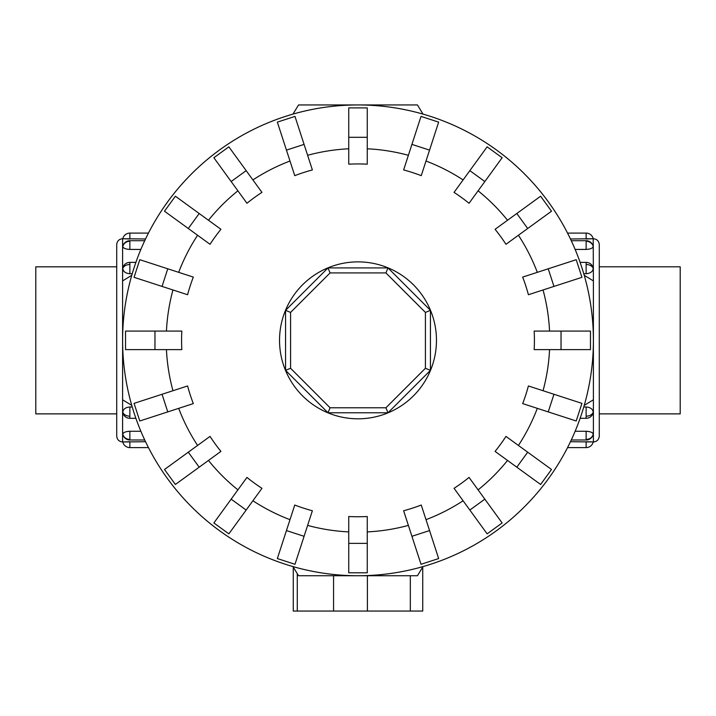 <?xml version="1.0" encoding="UTF-8"?>
<svg xmlns="http://www.w3.org/2000/svg" width="716" height="716" viewBox="0 0 716 716"><rect width="100%" height="100%" fill="white"/><g stroke="black" fill="none" stroke-linecap="round" stroke-linejoin="round"><path stroke-width="1.07" d="M116.717 413.875L35.8 413.875L35.8 266.817L116.717 266.817M680.2 266.817L680.2 413.875L599.283 413.875L599.283 436.071L599.283 266.782L680.2 266.817M122.606 399.788L122.606 340.342A235.394 235.394 0 0 0 358 575.745A235.394 235.394 0 0 0 584.238 275.311L593.394 280.905L593.394 399.788L584.238 405.381A235.394 235.394 0 0 0 358 104.948A235.394 235.394 0 0 0 131.762 405.381L122.606 399.788L122.606 441.96C119.026 441.611 117.066 439.651 116.717 436.071L116.717 244.621C117.066 241.041 119.026 239.081 122.606 238.732L122.606 280.905L131.762 275.311A235.394 235.394 0 0 0 122.606 340.342L122.606 280.905M122.785 434.227A7.258 6.704 0 0 0 129.864 439.436L129.864 439.982A7.258 7.258 0 0 1 122.821 434.478L122.785 434.227C123.215 432.491 125.569 431.497 129.864 431.265L140.873 431.265M122.606 441.96L122.785 441.96A7.258 7.258 0 0 0 129.864 447.598L129.864 441.709L122.785 441.96L145.545 441.709M122.785 412.192A7.258 5.128 0 0 0 129.864 416.184L129.864 418.305A7.258 7.258 0 0 1 122.964 413.32L122.785 412.192C123.215 409.069 125.569 407.332 129.864 406.983L132.227 406.983M140.873 249.428L129.864 249.428C125.569 249.186 123.215 248.201 122.785 246.465L122.964 245.865M129.864 447.598L148.454 447.598M145.545 238.983L122.785 238.732A7.258 7.258 0 0 1 129.864 233.094L148.454 233.094M132.227 273.709L129.864 273.709C125.569 273.36 123.215 271.624 122.785 268.491L122.964 267.363A7.258 7.258 0 0 1 129.864 262.378L135.888 262.378M593.215 246.465A7.258 6.704 180 0 0 586.135 241.256L586.135 240.71A7.258 7.258 0 0 1 593.179 246.215L593.215 246.465C592.785 248.201 590.432 249.186 586.135 249.428L575.127 249.428M593.394 280.905L593.215 238.732A7.258 7.258 0 0 0 586.135 233.094L586.135 238.983L593.215 238.732L570.455 238.983M593.215 268.491A7.258 5.128 180 0 0 586.135 264.508L586.135 262.378A7.258 7.258 0 0 1 593.036 267.363L593.215 268.491C592.785 271.624 590.432 273.36 586.135 273.709L583.773 273.709M575.127 431.265L586.135 431.265C590.432 431.497 592.785 432.491 593.215 434.227L593.036 434.827M586.135 233.094L567.546 233.094M570.455 441.709L593.215 441.96A7.258 7.258 0 0 1 586.135 447.598L567.546 447.598M583.773 406.983L586.135 406.983C590.432 407.332 592.785 409.069 593.215 412.192L593.036 413.32A7.258 7.258 0 0 1 586.135 418.305L580.112 418.305M561.031 349.614L534.172 349.614A176.413 176.413 0 0 0 534.172 331.078L590.458 331.078L590.458 349.614L561.031 349.614L561.031 331.078M553.96 286.418L528.408 294.724A176.413 176.413 0 0 0 522.68 277.092L576.21 259.702L581.938 277.325L553.96 286.418L548.232 268.795M527.701 228.502L505.97 244.29A176.413 176.413 0 0 0 495.078 229.299L540.616 196.211L551.508 211.211L527.701 228.502L516.809 213.511M484.839 181.542L469.052 203.263A176.413 176.413 0 0 0 454.051 192.371L487.14 146.834L502.131 157.735L484.839 181.542L469.839 170.641M429.555 150.118L421.25 175.662A176.413 176.413 0 0 0 403.627 169.934L421.017 116.404L438.648 122.132L429.555 150.118L411.924 144.39M367.263 137.311L367.263 164.179A176.413 176.413 0 0 0 348.737 164.179L348.737 107.892L367.263 107.892L367.263 137.311L348.737 137.311M304.076 144.39L312.373 169.934A176.413 176.413 0 0 0 294.75 175.662L277.352 122.132L294.983 116.404L304.076 144.39L286.445 150.118M246.161 170.641L261.949 192.371A176.413 176.413 0 0 0 246.948 203.263L213.869 157.735L228.86 146.834L246.161 170.641L231.161 181.542M199.191 213.511L220.922 229.299A176.413 176.413 0 0 0 210.03 244.29L164.492 211.211L175.384 196.211L199.191 213.511L188.299 228.502M167.768 268.795L193.32 277.092A176.413 176.413 0 0 0 187.592 294.724L134.062 277.325L139.79 259.702L167.768 268.795L162.04 286.418M154.969 331.078L181.828 331.078A176.413 176.413 0 0 0 181.828 349.614L125.542 349.614L125.542 331.078L154.969 331.078L154.969 349.614M423.031 114.112A235.394 235.394 0 0 0 292.969 114.112L298.554 104.948L417.446 104.948L423.031 114.112M436.465 340.342A78.465 78.465 0 0 0 358 261.877A78.465 78.465 0 0 0 279.535 340.342A78.465 78.465 0 0 0 358 418.815A78.465 78.465 0 0 0 436.465 340.342M425.42 368.275L385.924 407.771L330.076 407.771L290.58 368.275L290.58 312.418L330.076 272.921L385.924 272.921L425.42 312.418L425.42 368.275L430.432 370.351L388 412.774L385.924 407.771M388 412.774L328 412.774L330.076 407.771M328 412.774L285.568 370.351L290.58 368.275M285.568 370.351L285.568 310.341L290.58 312.418M285.568 310.341L328 267.918L330.076 272.921M328 267.918L388 267.918L385.924 272.921M388 267.918L430.432 310.341L425.42 312.418M430.432 310.341L430.432 370.351M293.265 611.052L293.265 567.072L293.265 611.052L422.735 611.052L422.735 567.072L422.735 611.052M292.969 566.58A235.394 235.394 0 0 0 358 575.745L298.554 575.745L292.969 566.58M358 575.745A235.394 235.394 0 0 0 423.031 566.58L417.446 575.745L358 575.745M553.96 394.274L528.408 385.969A176.413 176.413 0 0 1 522.68 403.6L576.21 420.99L581.938 403.368L553.96 394.274L548.232 411.897M527.701 452.19L505.97 436.402A176.413 176.413 0 0 1 495.078 451.393L540.616 484.472L551.508 469.481L527.701 452.19L516.809 467.181M484.839 499.15L469.052 477.42A176.413 176.413 0 0 1 454.051 488.321L487.14 533.85L502.131 522.957L484.839 499.15L469.839 510.052M429.555 530.574L421.25 505.031A176.413 176.413 0 0 1 403.627 510.759L421.017 564.289L438.648 558.561L429.555 530.574L411.924 536.302M367.263 543.372L367.263 516.513A176.413 176.413 0 0 1 348.737 516.513L348.737 572.8L367.263 572.8L367.263 543.372L348.737 543.372M304.076 536.302L312.373 510.759A176.413 176.413 0 0 1 294.75 505.031L277.352 558.561L294.983 564.289L304.076 536.302L286.445 530.574M246.161 510.052L261.949 488.321A176.413 176.413 0 0 1 246.948 477.42L213.869 522.957L228.86 533.85L246.161 510.052L231.161 499.15M199.191 467.181L220.922 451.393A176.413 176.413 0 0 1 210.03 436.402L164.492 469.481L175.384 484.472L199.191 467.181L188.299 452.19M167.768 411.897L193.32 403.6A176.413 176.413 0 0 1 187.592 385.969L134.062 403.368L139.79 420.99L167.768 411.897L162.04 394.274M593.394 399.788L593.394 441.96L586.135 441.709L586.135 447.598M593.394 238.732C596.974 239.081 598.934 241.041 599.283 244.621L599.283 340.342M122.606 238.732L129.864 238.983L129.864 233.094M122.785 246.465A7.258 6.704 0 0 1 129.864 241.256L129.864 240.71L144.73 240.71M129.864 249.428L129.864 241.256M122.785 268.491A7.258 5.128 0 0 1 129.864 264.508L129.864 262.378M129.864 273.709L129.864 264.508M593.215 434.227A7.258 6.704 180 0 1 586.135 439.436L586.135 439.982L571.27 439.982M586.135 431.265L586.135 439.436M593.215 412.192A7.258 5.128 180 0 1 586.135 416.184L586.135 418.305M586.135 406.983L586.135 416.184M549.557 331.078A191.781 191.781 0 0 0 543.041 289.962M537.313 272.34A191.781 191.781 0 0 0 518.42 235.251M507.528 220.251A191.781 191.781 0 0 0 478.091 190.823M463.1 179.931A191.781 191.781 0 0 0 426.011 161.028M408.38 155.3A191.781 191.781 0 0 0 367.263 148.794M348.737 148.794A191.781 191.781 0 0 0 307.62 155.3M289.989 161.028A191.781 191.781 0 0 0 252.9 179.931M237.909 190.823A191.781 191.781 0 0 0 208.472 220.251M197.58 235.251A191.781 191.781 0 0 0 178.687 272.34M172.959 289.962A191.781 191.781 0 0 0 166.443 331.078M593.394 340.342A235.394 235.394 0 0 0 358 104.948A235.394 235.394 0 0 0 122.606 340.342M367.389 575.745L367.389 611.052M410.322 575.745L410.322 611.052M333.558 575.745L333.558 611.052M297.274 573.641L297.274 611.052M543.041 390.721A191.781 191.781 0 0 0 549.557 349.614M518.42 445.442A191.781 191.781 0 0 0 537.313 408.353M478.091 489.869A191.781 191.781 0 0 0 507.528 460.433M426.011 519.664A191.781 191.781 0 0 0 463.1 500.761M367.263 531.899A191.781 191.781 0 0 0 408.38 525.392M307.62 525.392A191.781 191.781 0 0 0 348.737 531.899M252.9 500.761A191.781 191.781 0 0 0 289.989 519.664M208.472 460.433A191.781 191.781 0 0 0 237.909 489.869M178.687 408.353A191.781 191.781 0 0 0 197.58 445.442M166.443 349.614A191.781 191.781 0 0 0 172.959 390.721M586.135 264.508L586.135 273.709M586.135 241.256L586.135 249.428M129.864 416.184L129.864 406.983M129.864 439.436L129.864 431.265M129.864 439.982L144.73 439.982M129.864 418.305L135.888 418.305M593.394 441.96C596.974 441.611 598.934 439.651 599.283 436.071M586.135 240.71L571.27 240.71M586.135 262.378L580.112 262.378M586.135 439.982A7.258 7.258 0 0 0 593.179 434.478M129.864 240.71A7.258 7.258 0 0 0 122.821 246.215"/></g></svg>
